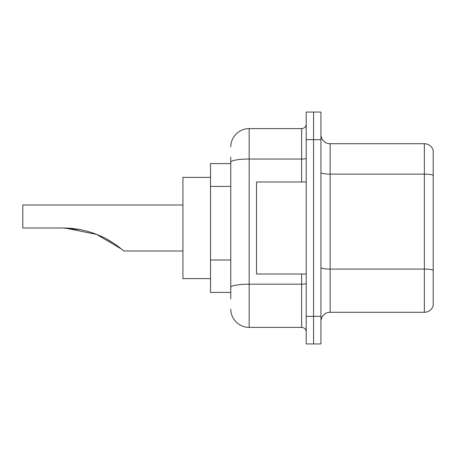 <?xml version="1.0" encoding="UTF-8"?>
<svg xmlns="http://www.w3.org/2000/svg" width="456" height="456" viewBox="0 0 456 456"><rect width="100%" height="100%" fill="white"/><g stroke="black" fill="none" stroke-linecap="round" stroke-linejoin="round"><path stroke-width="0.68" d="M230.759 179.96L230.759 157.149L230.759 163.59L210.518 163.59L210.518 292.41L230.759 292.41M230.759 298.851L230.759 157.149M306.215 316.339L306.215 343.944L313.574 343.944L313.574 316.339L313.574 343.944L320.938 343.944L320.938 316.339L313.574 316.339L313.574 139.661L313.574 316.339L306.215 316.339L306.215 139.661L313.574 139.661L313.574 112.056L313.574 139.661L320.938 139.661L320.938 316.339M320.938 139.661L320.938 112.056L306.215 112.056L306.215 139.661M230.759 147.026A18.405 18.405 0 0 1 249.164 128.62L249.164 327.38L301.615 327.38L301.615 274.01M249.164 128.62L301.615 128.62A4.6 4.6 0 0 0 306.215 124.021M230.759 290.575L230.759 266.452M306.215 331.979A4.6 4.6 0 0 0 301.615 327.38M249.164 327.38A18.405 18.405 0 0 1 230.759 308.974M320.938 321.491A9.2 9.2 0 0 1 330.138 312.286L424.365 312.286L424.365 143.714L330.138 143.714A9.2 9.2 0 0 1 320.938 134.509A9.2 9.2 0 0 0 330.138 143.714L330.138 312.286M433.2 150.337A9.2 9.2 0 0 0 424.365 143.714A9.2 9.2 0 0 1 433.2 150.337L433.2 305.662A9.2 9.2 0 0 1 424.365 312.286M64.912 228.023L96.598 234.395L121.518 249.084L96.598 234.395L64.912 228.023M106.932 239.218L114.222 243.641L107.166 239.343M80.569 229.71L62.899 228C75.873 228.028 88.293 230.656 100.166 235.883C111.367 240.392 123.502 250.543 123.764 251.005C123.451 250.486 111.23 240.318 100.103 235.855C88.247 230.645 75.85 228.028 62.899 228L80.364 229.67M210.518 177.39L182.913 177.39L182.913 278.61L210.518 278.61M182.913 204.995L22.8 204.995L22.8 228L62.899 228M306.215 181.99L256.523 181.99L256.523 274.01L306.215 274.01M230.759 186.401L210.518 186.401M230.759 260.011L210.518 260.011M306.215 283.381A4.6 0.798 0 0 1 301.615 284.179L249.164 284.179A18.405 3.198 180 0 0 230.759 287.377M230.759 162.233A18.405 3.198 180 0 1 249.164 159.036L301.615 159.036L301.615 128.62M301.615 181.99L301.615 159.036A4.6 0.798 0 0 0 306.215 158.238M433.2 175.275A9.2 1.596 180 0 0 424.365 174.129L330.138 174.129A9.2 1.596 0 0 1 320.938 172.528M433.2 270.243A9.2 1.596 180 0 0 424.365 269.091L330.138 269.091A9.2 1.596 -0 0 1 320.938 267.49M123.764 251.005L182.913 251.005"/></g></svg>
